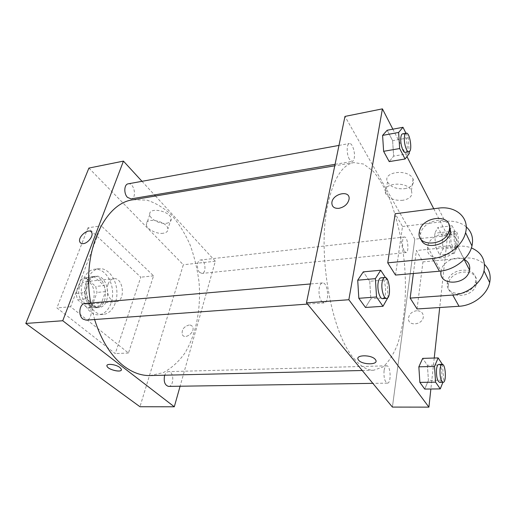 <?xml version="1.0" encoding="UTF-8"?>
<svg xmlns="http://www.w3.org/2000/svg" width="516" height="516" viewBox="0 0 516 516"><rect width="100%" height="100%" fill="white"/><g stroke="black" fill="none" stroke-linecap="round" stroke-linejoin="round"><path stroke-width="0.39" stroke-dasharray="2.58 1.94" d="M108.102 284.11C105.141 291.585 110.166 302.679 115.99 301.763C125.885 301.402 123.569 277.15 113.784 278.672C111.25 279.033 109.353 280.846 108.102 284.11M79.638 286.993C76.574 294.307 81.663 305.117 87.623 304.201C97.743 303.808 95.479 280.124 85.469 281.652C82.876 282.02 80.928 283.8 79.638 286.993M85.598 277.756L95.705 286.445L97.002 292.43L91.893 306.504L87.791 308.084L77.4 299.583L76.033 293.417L81.425 279.15L84.979 277.801L94.157 276.828L104.213 285.593L95.705 286.445M87.791 308.084L96.382 307.375L86.043 298.803L77.4 299.583M76.033 293.417L84.676 292.585L90.016 278.227L81.425 279.15M84.676 292.585L86.043 298.803M96.382 307.375L100.459 305.788L91.893 306.504M104.213 285.593L105.516 291.617L100.459 305.788M94.157 276.828L90.016 278.227M90.352 305.595C81.031 298.732 83.515 276.77 93.499 276.505C107.212 274.383 110.353 307.22 96.486 307.736C94.351 307.891 92.306 307.175 90.352 305.595M92.525 305.414C94.48 306.994 96.524 307.71 98.653 307.555C112.494 307.039 109.347 274.151 95.66 276.273C92.151 276.776 89.513 279.227 87.759 283.626C85.314 292.391 86.901 299.654 92.525 305.414M105.516 291.617L97.002 292.43M83.263 279.788C77.097 294.546 87.281 316.489 99.02 314.702C107.515 314.096 113.707 302.57 112.475 290.45C111.385 278.311 103.123 268.172 94.667 269.184C89.629 269.933 85.83 273.467 83.263 279.788M87.656 279.317C81.522 294.126 91.687 316.153 103.381 314.367C111.849 313.767 118.009 302.202 116.777 290.037C115.681 277.86 107.444 267.675 99.014 268.688C93.989 269.429 90.203 272.97 87.656 279.317M87.997 227.795L56.902 307.917L115.242 353.589L140.784 277.182L87.997 227.795L101.252 225.795L70.621 306.749L128.471 353.028L153.562 275.847L101.252 225.795M153.562 275.847L140.784 277.182M88.907 168.081L183.315 264.76L139.959 406.737M128.181 183.831C134.166 182.406 137.224 198.202 131.109 198.886M84.914 303.524C92.306 302.511 93.596 319.959 86.133 320.139M168.545 386.394C174.266 386.632 174.144 371.146 168.448 371.63C166.849 371.759 165.604 372.952 164.727 375.209M155.477 196.009L215.34 261.225L180.097 386.226M141.99 181.316L154.477 194.925M199.621 272.384C196.306 269.275 196.977 260.077 200.498 260C205.329 259.155 206.858 273.228 201.962 273.428L199.621 272.384M94.602 319.527L90.719 303.021M133.328 199.737L146.789 200.118C155.671 202.878 163.972 207.909 171.686 215.217C178.884 223.602 185.005 233.451 190.049 244.765C194.384 256.652 197.376 269.12 199.034 282.168C201.175 308.355 196.222 334.4 184.87 353.086C178.684 361.729 171.493 368.243 163.295 372.636L150.15 375.558M166.507 223.267C169.809 222.699 171.364 221.222 171.177 218.842C170.602 210.934 148.253 206.555 149.775 214.624C150.04 219.242 160.128 224.408 166.507 223.267M215.34 261.225L183.315 264.76M189.075 325.009C183.735 326.609 181.484 329.808 182.316 334.613C184.767 340.141 195.493 332.143 192.636 326.912C191.946 325.577 190.759 324.945 189.075 325.009C190.759 324.945 191.946 325.577 192.636 326.905C195.493 332.136 184.767 340.141 182.316 334.613C181.484 329.808 183.735 326.609 189.075 325.009M128.471 353.028L115.242 353.589M70.621 306.749L56.902 307.917M163.23 233.251C156.812 234.341 146.634 229.194 146.338 224.634C144.751 216.655 167.268 221.093 167.9 228.904C168.106 231.258 166.545 232.703 163.23 233.251M121.344 369.895L121.318 369.185L119.918 367.534C116.339 364.593 107.27 363.193 106.96 365.522M83.386 243.623C87.939 243.21 93.422 236.154 91.829 232.813L91.829 232.813M354.073 358.575C360.748 366.515 367.295 370.404 373.719 370.224L383.04 366.934C388.703 361.877 393.534 354.363 397.526 344.391C404.712 322.829 407.008 292.875 404.357 262.528C401.848 239.392 397.049 218.423 389.961 199.621C384.942 188.088 379.363 178.639 373.223 171.28L363.638 164.062L353.853 162.592C342.36 164.694 333.704 178.478 327.899 203.955C316.843 252.311 331.188 333.433 354.073 358.575M349.5 159.38C346.481 154.697 346.43 143.661 349.409 143.513C352.241 142.68 355.472 152.626 354.228 158.206C353.834 160.141 353.163 161.211 352.202 161.424L349.5 159.38M384.072 370.617C383.627 377.667 384.743 381.84 387.406 383.143C391.489 383.446 390.722 365.315 386.684 365.818C385.439 365.979 384.568 367.579 384.072 370.617M321.707 301.492L324.145 302.892C329.737 302.918 328.015 282 322.506 282.916C321.017 283.142 319.946 284.722 319.301 287.664C318.52 293.217 319.32 297.829 321.707 301.492M404.338 251.247L406.021 252.569C409.427 252.569 407.743 236.283 404.415 237.005C403.557 237.16 402.97 238.282 402.641 240.366C402.248 244.571 402.809 248.196 404.338 251.247M414.793 239.172L344.965 116.422L414.793 239.172L392.405 407.085L414.793 239.172L447.52 235.554L439.716 307.517M405.937 133.212L408.259 137.869L409.188 151.723M405.357 152.413C409.246 152.188 406.408 132.728 402.635 133.812M408.259 137.869L392.618 140.668L387.174 130.245L392.618 140.668L393.631 156.129L389.212 161.618L393.631 156.129L409.304 153.491M457.066 247.448L454.08 253.53L450.017 245.693L449.03 231.632L452.119 225.782L456.092 233.754L457.066 247.448L442.999 248.88L439.845 254.93L435.639 247.183L434.678 233.258L437.942 227.44L442.057 235.315L442.999 248.88L439.845 254.93L435.639 247.183L434.678 233.258L437.942 227.44L442.057 235.315L442.999 248.88M450.758 235.044C450.61 242.017 451.655 246.229 453.893 247.674C456.86 247.732 455.144 230.923 452.255 231.607C451.513 231.755 451.01 232.903 450.758 235.044M454.08 253.53L439.845 254.93M450.017 245.693L435.639 247.183M449.03 231.632L434.678 233.258M452.119 225.782L437.942 227.44M456.092 233.754L442.057 235.315M453.97 234.69C453.835 241.675 454.873 245.9 457.092 247.345C460.027 247.409 458.305 230.568 455.441 231.245C454.712 231.394 454.222 232.542 453.97 234.69M385.523 277.608L386.961 279.807L388.077 297.332M382.666 298.654C387.619 298.738 385.787 276.976 380.918 277.847M386.961 279.807L369.74 281.272L363.283 271.861L369.74 281.272L370.83 298.777L365.476 307.465L370.83 298.777L388.09 297.519M442.373 364.348L443.766 380.157L442.902 382.317M439.626 382.369C443.212 382.691 442.257 363.928 438.729 364.431M442.722 364.883L427.403 365.283L422.675 358.388L427.403 365.283L428.422 380.402L424.726 389.07L428.422 380.402L443.766 380.157M338.973 208.335C344.604 207.019 347.971 203.936 349.08 199.086L349.08 199.086M404.615 188.701C411.762 187.211 414.574 183.986 413.071 179.026C408.775 168.397 382.214 171.557 387.464 181.864C390.612 187.018 396.333 189.301 404.615 188.701M392.857 129.181L406.937 156.58M433.75 208.761L447.52 235.554M402.912 200.285C394.559 200.834 388.787 198.55 385.594 193.429C380.266 183.206 407.053 180.207 411.413 190.746C412.948 195.667 410.117 198.847 402.912 200.285M416.696 310.722C411.774 311.541 409.027 314.154 408.453 318.565C408.033 326.912 423.417 324.77 423.339 316.405C423.075 312.677 420.863 310.78 416.696 310.722C420.863 310.78 423.075 312.67 423.339 316.405C423.417 324.77 408.033 326.912 408.453 318.565C409.027 314.154 411.774 311.541 416.696 310.722M434.233 358.033L430.873 389.006M427.403 365.283L428.422 380.402M392.618 140.668L393.631 156.129M369.74 281.272L370.83 298.777M413.374 273.499L416.386 250.531L422.939 261.896L463.574 258.039C472.114 257.349 479.087 259.483 484.498 264.431M417.057 308.961L422.939 261.896M395.508 275.067L402.512 226.485L395.166 213.747M457.247 244.262L457.06 245.461C454.319 261.36 424.3 262.521 427.654 247.003C429.248 231.555 459.363 228.382 457.247 244.262M402.512 226.485L445.011 221.383L438.316 208.167M466.219 226.84C460.653 222.28 453.583 220.461 445.011 221.383M427.654 247.003L441.051 271.126C441.948 262.057 455.892 254.936 464.207 259.419M463.574 258.039L457.627 246.293L416.386 250.531M457.627 246.293C462.581 245.797 467.173 246.345 471.398 247.932M421.011 239.25L420.54 234.193C421.778 222.396 443.121 215.191 449.068 224.802M447.327 282.845L447.366 282.504C448.778 266.804 479.029 265.592 475.449 281.742C473.127 296.881 444.889 297.616 447.327 282.845M448.359 284.697C445.934 299.441 474.107 298.738 476.41 283.639C479.97 267.514 449.791 268.688 448.398 284.355L448.359 284.697M87.623 304.201L115.99 301.763M85.469 281.652L113.784 278.672M95.66 276.273L93.499 276.505M98.653 307.555L96.486 307.736M96.466 307.368L87.875 308.078M93.544 276.866L84.979 277.801M99.014 268.688L94.667 269.184M103.381 314.367L99.02 314.702M149.775 214.624L146.338 224.634M171.177 218.842L167.9 228.904M353.853 162.592L334.761 165.81M373.719 370.224L362.238 370.501M335.071 164.327L352.202 161.424M338.973 145.415L349.409 143.513M386.684 365.818L168.448 371.63M387.406 383.143L372.842 383.356M322.506 282.916L310.361 283.968M324.145 302.892L307.491 304.098M404.415 237.005L200.498 260M406.021 252.569L201.962 273.428M455.441 231.245L452.255 231.607M457.092 247.345L453.893 247.674M387.464 181.864L385.594 193.429M413.071 179.026L411.413 190.746M457.06 245.461L464.161 259.471M419.327 232.006L420.54 234.193M476.41 283.639L475.449 281.742M448.398 284.355L447.366 282.504"/><path stroke-width="0.77" d="M180.097 386.226L174.298 406.782L139.959 406.737L25.8 323.448L88.907 168.081L123.44 161.115L141.99 181.316M119.918 367.534L121.318 369.185C122.937 373.139 107.896 369.959 106.986 366.167C105.677 363.148 115.874 364.206 119.918 367.534M174.298 406.782L62.746 320.739L25.8 323.448M335.071 164.327L131.109 198.886L127.497 197.383C123.588 193.655 124.079 184.251 128.181 183.831L338.973 145.415M307.491 304.098L86.133 320.139L82.953 319.062C77.884 315.463 79.412 303.582 84.914 303.524L310.361 283.968M164.727 375.209L164.546 375.764C163.553 381.763 164.888 385.31 168.545 386.394L372.842 383.356M154.477 194.925L155.477 196.009M62.746 320.739L123.44 161.115M362.238 370.501L150.15 375.558C141.249 375.777 132.444 372.597 123.743 366.005C110.979 355.969 101.265 340.476 94.602 319.527M90.719 303.021C81.315 252.311 104.471 202.659 133.328 199.737L334.761 165.81M83.386 243.623C81.638 243.823 80.464 243.281 79.87 241.998C77.258 236.657 89.874 226.956 91.829 232.813C93.422 236.154 87.933 243.204 83.386 243.623C81.638 243.823 80.464 243.281 79.87 241.998L79.87 241.998C77.258 236.657 89.874 226.956 91.829 232.813M106.96 365.522L106.986 366.167C107.721 369.488 120.757 372.875 121.344 369.895M430.873 389.006L428.906 407.137L392.405 407.085L306.459 302.847L344.965 116.422L382.414 108.863L392.857 129.181M409.188 151.723L409.304 153.491L405.086 158.999L399.668 148.544L398.61 132.451L402.983 127.291L405.937 133.212M406.202 133.16L402.635 133.812C401.816 134.005 401.242 135.069 400.919 136.998C399.868 142.758 402.912 153.233 405.357 152.413L408.924 151.807C412.774 151.588 409.943 132.083 406.202 133.16C405.389 133.354 404.828 134.418 404.512 136.353C403.473 142.119 406.498 152.626 408.924 151.807M405.086 158.999L389.212 161.618L383.62 151.317L382.595 135.392L387.174 130.245L402.983 127.291M399.668 148.544L383.62 151.317L382.595 135.392L387.174 130.245M398.61 132.451L382.595 135.392M388.077 297.332L382.988 306.291L376.538 296.99L375.384 278.659L380.705 270.255L385.523 277.608M384.852 277.505L380.918 277.847C379.595 278.066 378.667 279.698 378.144 282.749C376.964 289.36 379.795 299.216 382.666 298.654L386.607 298.364C391.515 298.454 389.677 276.634 384.852 277.505C383.543 277.724 382.627 279.356 382.104 282.42C380.95 289.044 383.769 298.932 386.607 298.364M382.988 306.291L365.476 307.465L358.82 298.3L357.717 280.188L363.283 271.861L380.705 270.255M376.538 296.99L358.82 298.3L357.717 280.188L363.283 271.861M375.384 278.659L357.717 280.188M442.902 382.317L440.271 388.903L435.588 382.156L434.517 366.425L438.148 357.911L442.373 364.348M442.212 364.341L438.729 364.431C437.639 364.593 436.904 366.25 436.517 369.392C436.233 376.686 437.271 381.008 439.626 382.369L443.121 382.311C446.669 382.64 445.708 363.838 442.212 364.341C441.135 364.502 440.406 366.16 440.032 369.308C439.761 376.615 440.793 380.956 443.121 382.311M440.271 388.903L424.726 389.07L419.876 382.388L418.844 366.824L422.675 358.388L438.148 357.911M435.588 382.156L419.876 382.388L418.844 366.824L422.675 358.388M434.517 366.425L418.844 366.824M349.08 199.086C350.364 189.488 332.072 193.726 331.859 202.956C331.962 206.845 334.329 208.632 338.973 208.335C334.329 208.632 331.956 206.839 331.859 202.956C332.072 193.726 350.364 189.482 349.08 199.086C347.971 203.936 344.598 207.019 338.973 208.329M428.906 407.137L348.848 299.731L306.459 302.847L344.965 116.422M348.848 299.731L382.414 108.863M406.937 156.58L433.75 208.761M439.716 307.517L434.233 358.033M375.39 359.588L375.558 359.813C379.466 365.193 361.329 365.07 358.336 359.768C354.544 354.673 371.772 354.415 375.39 359.588C371.772 354.408 354.544 354.666 358.336 359.768C361.329 365.07 379.466 365.186 375.558 359.807M392.405 407.085L306.459 302.847M424.726 389.07L419.876 382.388M389.212 161.618L383.62 151.317M365.476 307.465L358.82 298.3M484.498 264.431C489.374 269.346 491.103 275.396 489.678 282.587C487.239 294.694 473.062 305.627 459.021 306.278L417.057 308.961L410.156 298.1L413.374 273.499M466.219 226.84C471.701 231.794 473.623 238.166 471.972 245.939C469.238 258.503 454.177 270.171 439.451 271.21L395.508 275.067L387.735 262.838L395.166 213.747L438.316 208.167C455.499 205.523 469.702 217.481 465.567 232.684C462.723 245.397 447.34 257.342 432.369 258.529L387.735 262.838M464.207 259.419C468.109 261.483 469.953 264.663 469.734 268.959L469.56 270.126C467.07 285.658 437.974 286.296 441.051 271.126M471.398 247.932C481.602 252.363 485.808 260.006 484.014 270.861C481.48 283.116 467.025 294.281 452.758 295.055L410.156 298.1M449.068 224.802L450.616 231.136L450.416 232.348C448.294 245.274 424.423 250.641 421.011 239.25M449.481 228.898L449.281 230.11C446.379 246.222 415.793 247.738 419.327 232.006C421.056 216.378 451.739 212.811 449.481 228.898M439.451 271.21L432.369 258.529M459.021 306.278L452.758 295.055M464.161 259.471L469.56 270.126M449.281 230.11L450.416 232.348M471.972 245.939L465.567 232.684M489.678 282.587L484.014 270.861"/></g></svg>
